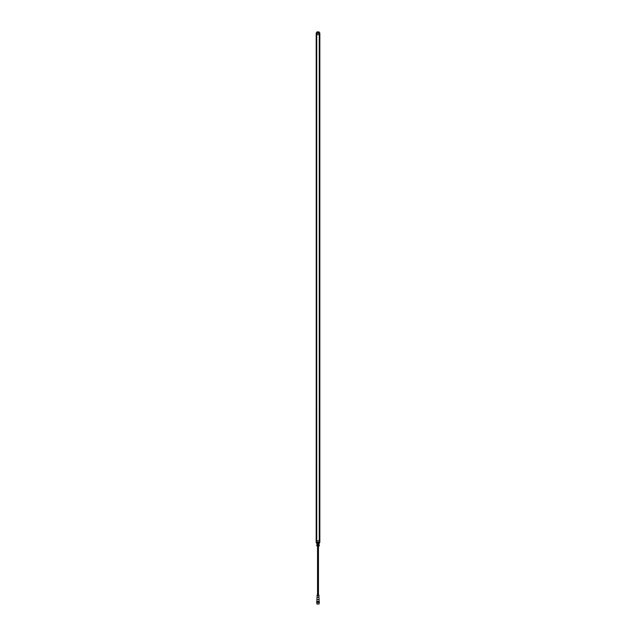 <?xml version="1.0" encoding="UTF-8"?>
<svg xmlns="http://www.w3.org/2000/svg" width="636" height="636" viewBox="0 0 636 636"><rect width="100%" height="100%" fill="white"/><g stroke="black" fill="none" stroke-linecap="round" stroke-linejoin="round"><path stroke-width="0.95" d="M316.187 33.366L316.235 540.862L316.259 542.516L319.662 542.516L319.685 540.862L319.359 34.662L316.315 34.662L316.315 540.862L319.844 540.862L319.765 34.662L319.662 33.008L316.259 33.008L316.171 542.572A0.835 0.835 0 0 0 316.195 542.587M319.367 32.818L319.805 32.905L319.844 34.662L319.844 540.862L319.805 542.611L318.962 542.715M319.813 542.158L319.153 542.715M319.081 32.444L319.805 32.905L319.836 34.662L319.709 32.841L316.195 32.921L319.781 32.849L319.805 542.611L316.195 542.619L319.805 542.619L316.291 542.715L319.097 543.08L316.903 543.096M319.018 32.818L316.338 32.945L316.315 34.662L316.211 542.611L317.038 542.715M316.171 542.572L316.187 542.158M318.723 542.5L317.277 542.5M317.324 543.263L317.324 543.82L316.752 543.82L319.248 543.82L319.248 543.263L316.903 543.176M319.105 543.049L319.208 542.619M316.752 543.82L316.752 543.263L316.911 543.915L319.089 543.915L318.676 543.263M317.428 543.263L317.428 543.82M318.572 543.82L318.572 543.263M319.089 543.176L319.248 543.82L318.676 543.82M317.428 545.752L318.572 545.752L318.572 545.036L319.248 545.036L316.752 545.036L317.324 545.036L316.752 545.036L317.324 545.036L316.752 545.036L316.752 545.752L317.324 545.752L317.428 545.036L317.03 545.871L318.97 545.871L317.03 545.871L318.97 546.149L318.477 546.427M318.572 545.036L317.428 545.036M319.248 545.036L319.248 545.752L319.248 545.036M318.97 546.149L319.248 545.752L318.572 545.752M318.676 545.036L318.676 545.752M317.523 546.427L318.692 546.427M316.895 604.017L319.105 604.017L319.105 602.443L316.895 602.443L316.895 604.017M316.704 602.356L319.383 602.26L316.704 602.356M319.383 602.26L316.617 602.26M316.617 601.887L319.383 601.887M318.787 601.799L317.213 601.799M316.895 601.521L319.018 601.616L319.105 599.581L316.895 599.581L316.895 601.521L319.105 601.521M317.078 595.423L317.078 597.268L318.922 597.268L319.105 599.581M317.078 597.268L316.895 599.581M318.922 595.423L318.922 597.268M316.982 595.423L319.018 595.423L318.684 594.962L316.982 595.423M318.453 594.962L318.453 546.427M317.547 594.962L317.547 546.427M317.03 604.017L318.97 604.017M316.195 32.905L317.038 32.818L316.903 32.428L319.097 32.444L319.208 32.905M316.982 32.818L316.903 32.357L319.097 32.357L319.089 31.895L316.911 31.895L316.911 32.357M319.829 32.953L319.813 33.366M317.277 33.032L318.723 33.032M319.089 31.895L316.911 31.895M319.264 34.662L319.264 540.862L319.256 34.662M316.736 540.862L316.736 34.662L316.744 540.862M317.277 542.111L318.723 542.111M318.763 595.002L317.237 595.002M318.723 33.422L317.277 33.422M317.165 543.915L317.165 544.949M318.835 543.915L318.835 544.949M316.752 545.036L316.752 545.752"/></g></svg>
